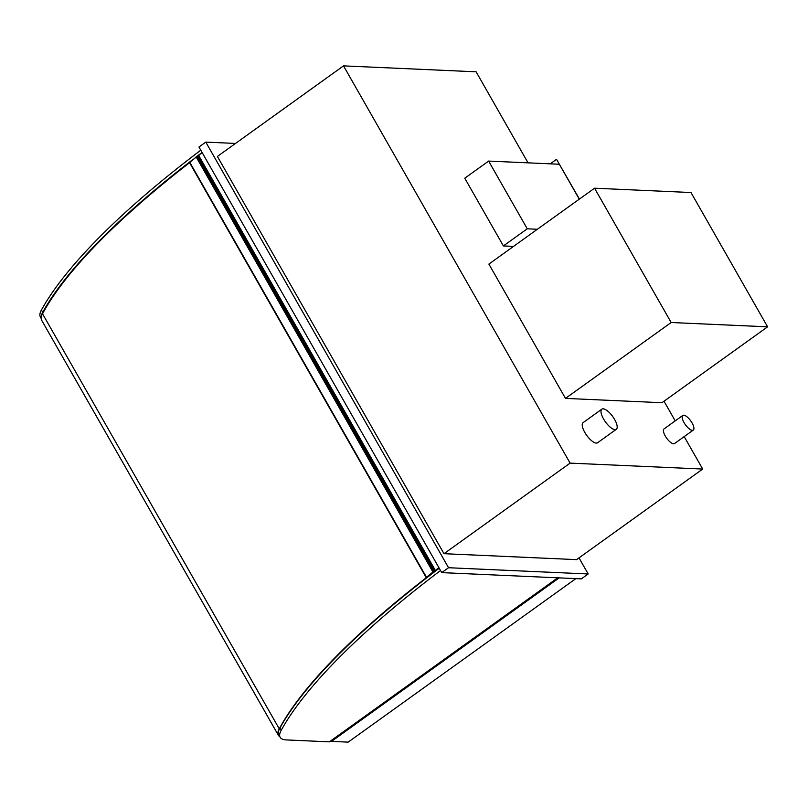<?xml version="1.0" encoding="UTF-8"?>
<svg xmlns="http://www.w3.org/2000/svg" width="808" height="808" viewBox="0 0 808 808"><rect width="100%" height="100%" fill="white"/><g stroke="black" fill="none" stroke-linecap="round" stroke-linejoin="round"><path stroke-width="1.21" d="M683.72 415.191A9.009 3.283 54.3 0 0 682.78 415.443A9.009 3.283 54.3 0 0 685.366 424.675A9.009 3.283 54.3 0 0 693.294 430.078A9.009 3.283 54.3 0 0 691.416 421.887A9.009 3.283 54.3 0 0 683.72 415.191M693.294 430.078L674.549 443.541A9.009 3.283 -125.7 0 1 666.62 438.138A9.009 3.283 -125.7 0 1 664.035 428.907L682.78 415.443M603.152 408.818A12.393 4.515 54.3 0 0 601.859 409.161A12.393 4.515 54.3 0 0 605.414 421.857A12.393 4.515 54.3 0 0 616.312 429.29A12.393 4.515 54.3 0 0 613.726 418.019A12.393 4.515 54.3 0 0 603.152 408.818M616.312 429.29L597.567 442.754A12.393 4.515 -125.7 0 1 586.669 435.32A12.393 4.515 -125.7 0 1 583.103 422.624L601.859 409.161M684.194 436.613L702.697 469.054L570.105 463.115L343.521 65.872L476.124 71.811L528.048 162.852M343.521 65.872L217.392 156.449L443.976 553.692L570.105 463.115M702.697 469.054L576.569 559.631L443.976 553.692M664.004 401.223L675.215 420.867M559.187 577.871L331.502 741.38L331.068 740.623M575.862 578.619L348.177 742.128L331.502 741.38M579.003 557.884L588.184 573.973L581.366 578.871L441.734 572.62L198.97 147.006L205.787 142.107L235.512 143.44M588.184 573.973L448.551 567.721L205.787 142.107M448.551 567.721L441.734 572.62M41.157 318.281L40.4 316.958A55.439 14.261 -29.7 0 1 41.44 309.989A460.621 118.473 -29.7 0 1 200.798 150.207M192.718 159.631A460.621 118.473 150.3 0 0 42.733 312.262A55.439 14.261 150.3 0 0 41.198 317.554M202.091 152.48A460.621 118.473 150.3 0 0 197.344 156.085L197.213 156.308M557.783 577.811L329.361 741.845L286.365 739.916A55.439 14.261 -29.7 0 1 280.144 737.28A55.439 14.261 -29.7 0 1 281.184 730.311A460.621 118.473 -29.7 0 1 440.542 570.529M439.249 568.256A460.621 118.473 150.3 0 0 279.891 728.038A55.439 14.261 150.3 0 0 278.851 735.007L280.144 737.28M439.32 568.388A2.252 0.576 150.3 0 0 436.32 570.327L435.522 570.69L198.798 155.661A6.181 1.586 -29.7 0 1 202.212 152.692M435.522 570.69A6.181 1.586 -29.7 0 1 438.936 567.711M197.718 156.712L199.152 156.298M189.587 162.539L197.364 156.096L434.088 571.125L433.3 571.822L434.694 571.721M436.461 570.509A2.03 0.525 -29.7 0 1 437.35 569.448A2.03 0.525 -29.7 0 1 439.36 568.458M433.522 572.62L426.169 577.518L434.088 571.125M432.825 571.852L196.102 156.833M435.229 571.307L198.707 156.641M432.038 573.195L432.078 573.266A457.914 117.776 150.3 0 0 279.255 728.816A52.732 13.564 150.3 0 0 278.366 735.25A52.732 13.564 150.3 0 0 279.8 736.664M278.366 735.25L41.642 320.231A52.732 13.564 -29.7 0 1 42.531 313.787A457.914 117.776 -29.7 0 1 189.557 162.701M432.734 573.215L432.078 573.266M767.6 326.826L661.924 402.717L565.489 398.394L488.88 264.095L594.557 188.203L671.165 322.513L767.6 326.826L690.991 192.526L594.557 188.203M565.489 398.394L671.165 322.513M550.258 163.842L556.54 159.328L579.275 199.182L559.348 164.246L488.628 161.085L527.26 228.805L537.391 229.26M488.628 161.085L464.772 178.214L503.394 245.935L513.534 246.389M503.394 245.935L527.26 228.805M556.54 159.328L579.407 199.081M41.44 309.989L42.733 312.262M281.184 730.311L279.891 728.038M426.412 577.154L189.688 162.135M433.462 571.357L196.738 156.338M42.531 313.787L279.255 728.816M426.169 577.518L189.446 162.499"/></g></svg>
